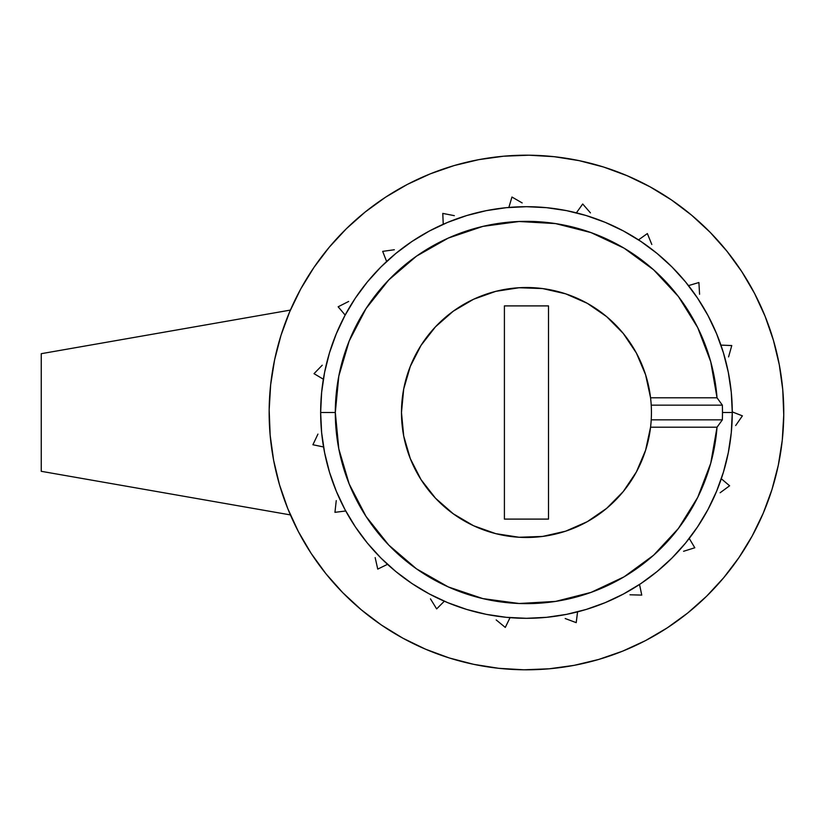 <?xml version="1.0" encoding="UTF-8"?>
<svg xmlns="http://www.w3.org/2000/svg" width="825" height="825" viewBox="0 0 825 825"><rect width="100%" height="100%" fill="white"/><g stroke="black" fill="none" stroke-linecap="round" stroke-linejoin="round"><path stroke-width="1.24" d="M401.476 412.572A124.977 124.977 0 0 0 421.018 479.593M473.622 525.762A124.977 124.977 0 0 0 495.763 533.651L473.571 525.742L453.245 513.789A124.977 124.977 0 0 0 473.519 525.711M495.815 533.662A124.977 124.977 0 0 0 542.644 536.425L519.09 537.261L495.784 533.651M542.675 536.425A124.977 124.977 0 0 0 606.633 508.365M606.726 508.293A124.977 124.977 0 0 0 651.049 422.307L650.564 427.206A124.977 124.977 0 0 1 519.09 537.261A124.977 124.977 0 0 1 401.476 412.5L403.703 389.018L410.303 366.382L421.028 345.376L435.517 326.772L453.245 311.211L473.571 299.258L495.784 291.349L519.09 287.739L542.664 288.575L565.651 293.824L587.245 303.301L606.674 316.666L623.257 333.444L636.384 353.038L645.593 374.746L650.564 397.794L717.028 397.794L722.349 405.147A196.03 196.03 0 0 1 722.483 412.5L732.27 412.5A205.807 205.807 0 0 0 526.453 206.693A205.807 205.807 0 0 0 320.647 412.5L335.311 412.5A191.142 191.142 0 0 1 519.1 221.502A191.142 191.142 0 0 1 717.028 397.794L710.748 361.783L697.723 327.628L678.439 296.577L653.586 269.765L624.092 248.17L591.02 232.598L555.596 223.596L519.1 221.502L482.873 226.39L448.243 238.095L416.47 256.173L388.719 279.974L366.011 308.612L349.171 341.055L338.807 376.118L335.311 412.5L320.647 412.5L321.637 432.671L324.596 452.647L329.505 472.24L336.311 491.257L344.943 509.52L355.327 526.845L367.362 543.067L380.923 558.03L395.887 571.591L412.118 583.626L429.433 594.01L447.697 602.642L466.713 609.448L486.307 614.357L506.282 617.317L526.453 618.307L546.624 617.317L566.61 614.357L586.204 609.448L605.22 602.642L623.473 594.01L640.798 583.626L657.02 571.591L671.983 558.03L685.554 543.067L697.579 526.845L707.963 509.52L716.595 491.257L723.401 472.24L728.31 452.647L731.28 432.671L732.27 412.5L731.28 392.329L728.31 372.353L723.401 352.76L716.595 333.743L707.963 315.48L697.579 298.155L685.554 281.933L671.983 266.97L657.02 253.409L640.798 241.374L623.473 230.99L605.22 222.358L586.204 215.552L566.61 210.643L546.624 207.683L526.453 206.693L506.282 207.683L486.307 210.643L466.713 215.552L447.697 222.358L429.433 230.99L412.118 241.374L395.887 253.409L380.923 266.97L367.362 281.933L355.327 298.155L344.943 315.48L336.311 333.743L329.505 352.76L324.596 372.353L321.637 392.329L320.647 412.5A205.807 205.807 0 0 0 526.453 618.307A205.807 205.807 0 0 0 732.27 412.5L722.483 412.5A196.03 196.03 0 0 1 722.349 419.853L717.028 427.206A191.142 191.142 0 0 1 519.1 603.498A191.142 191.142 0 0 1 335.311 412.5L338.807 448.882L349.171 483.945L366.011 516.388L388.719 545.026L416.47 568.827L448.243 586.905L482.873 598.61L519.1 603.498L555.596 601.404L591.02 592.402L624.092 576.83L653.586 555.235L678.439 528.423L697.723 497.372L710.748 463.217L717.028 427.206L650.564 427.206L645.593 450.254L636.384 471.962L623.257 491.556L606.674 508.334L587.245 521.699L565.651 531.176L542.664 536.425M453.245 513.789L435.517 498.228L421.028 479.624L410.303 458.618L403.703 435.982L401.476 412.5A124.977 124.977 0 0 1 519.09 287.739A124.977 124.977 0 0 1 650.564 397.794A124.977 124.977 0 0 0 519.09 287.739A124.977 124.977 0 0 0 401.476 412.5M650.564 397.794L717.028 397.794L722.349 405.147L651.214 405.147L722.349 405.147A196.03 196.03 0 0 1 722.349 419.853L717.028 427.206L650.564 427.206L651.049 422.307A124.977 124.977 0 0 0 651.049 402.693L650.564 397.794L651.049 402.693A124.977 124.977 0 0 0 650.832 400.3M649.028 388.111L646.274 376.973M642.201 365.351L637.395 354.956M631.187 344.293L624.515 335.012M616.378 325.7L608.097 317.873M598.311 310.241L588.73 304.147M577.634 298.485L567.126 294.319M555.091 290.843L544.046 288.771M531.496 287.626L520.327 287.677M507.715 288.936L496.836 291.081M484.574 294.752L474.416 298.877M462.907 304.879L453.874 310.757M443.52 319.007L435.94 326.318M427.123 336.652L421.286 344.984M414.274 357.4L410.417 366.094M406.22 378.417L403.734 388.874M403.734 436.126L405.653 444.541M410.417 458.906L414.274 467.6M421.286 480.016L427.123 488.348M435.94 498.682L443.541 506.014M453.874 514.243L462.907 520.121M474.416 526.123L484.574 530.248M496.836 533.919L507.715 536.064M520.327 537.322L531.496 537.374M544.046 536.229L555.091 534.157M567.126 530.681L577.634 526.515M588.73 520.853L590.184 520.008M608.097 507.127L616.378 499.3M624.515 489.988L631.187 480.707M637.395 470.044L642.201 459.649M646.274 448.027L649.028 436.889M548.512 519.1L504.405 519.1L504.405 305.9L548.512 305.9L548.512 519.1L504.405 519.1L504.405 305.9L548.512 305.9L548.512 519.1M722.349 419.853L651.214 419.853L722.349 419.853M651.049 402.693A124.977 124.977 0 0 1 651.049 422.307M667.312 627.825A257.307 257.307 0 0 1 311.128 553.358A257.307 257.307 0 0 1 385.605 197.175L365.176 212.015L346.294 228.793L329.154 247.335L313.923 267.465L300.723 288.998L289.709 311.716L280.974 335.404L274.601 359.844L270.652 384.78L269.167 409.984L270.157 435.218L273.611 460.226L279.51 484.78L287.791 508.643L298.361 531.568L311.128 553.358L325.968 573.788L342.746 592.659L361.288 609.799L381.418 625.041L402.951 638.23L425.669 649.244L449.367 657.989L473.798 664.362L498.733 668.312L523.947 669.797L549.172 668.797L574.19 665.342L598.744 659.443L622.597 651.173L645.532 640.602L667.312 627.825L687.741 612.985L706.613 596.207L723.752 577.665L738.994 557.535L752.183 536.002L763.208 513.284L771.942 489.596L778.315 465.156L782.265 440.22L783.75 415.016L782.76 389.782L779.295 364.774L773.396 340.22L765.126 316.357L754.555 293.432L741.788 271.642L726.938 251.213L710.17 232.341L691.628 215.201L671.488 199.959L649.956 186.77L627.237 175.756L603.549 167.011L579.119 160.638L554.173 156.688L528.969 155.203L503.735 156.203L478.727 159.658L454.173 165.557L430.32 173.828L407.385 184.398L385.605 197.175A257.307 257.307 0 0 1 741.788 271.642A257.307 257.307 0 0 1 667.312 627.825M377.747 569.095L387.502 564.331L377.747 569.106L375.169 557.607M723.752 577.665L738.994 557.535M783.75 415.016L782.76 389.782M691.628 215.201L671.488 199.959M528.969 155.203L503.735 156.203M329.154 247.335L313.923 267.465M269.167 409.984L270.157 435.218M361.288 609.799L381.418 625.041M523.947 669.797L549.172 668.797M334.96 512.325L345.737 510.984L334.95 512.335L336.249 500.61M312.923 444.737L323.555 446.964L312.912 444.747L317.945 434.084M314.026 373.653L323.359 379.222L314.016 373.663L322.235 365.207M338.147 306.776L345.17 315.078L338.137 306.787L348.655 301.455M382.676 251.367L386.626 261.484L382.666 251.367L394.34 249.748M442.798 213.407L443.231 224.266L442.778 213.407L454.348 215.665M511.964 197.031L508.86 207.446L511.954 197.031L522.163 202.919M582.718 204.002L576.397 212.84L582.708 203.992L590.452 212.881M647.367 233.568L638.519 239.879L647.357 233.557L651.802 244.478M698.909 282.521L688.504 285.615L698.909 282.511L699.569 294.278M731.775 345.572L720.916 345.108L731.775 345.551L728.578 356.895M742.387 415.852L732.27 411.902L742.397 415.841L735.673 425.535M729.599 485.781L721.308 478.758L729.609 485.781L720.112 492.762M694.794 547.769L689.236 538.436L694.805 547.769L683.554 551.296M641.747 595.103L639.53 584.471L641.768 595.103L629.98 594.784M576.211 622.648L577.562 611.861L576.221 622.648L565.177 618.523M505.282 627.413L510.056 617.657L505.292 627.423L496.186 619.926M436.652 608.902L444.335 601.219L436.652 608.902L430.475 598.868M41.25 353.688L290.41 310.087L41.25 353.688L41.25 471.312L41.25 353.688M290.41 514.913L41.25 471.312L290.41 514.913"/></g></svg>
